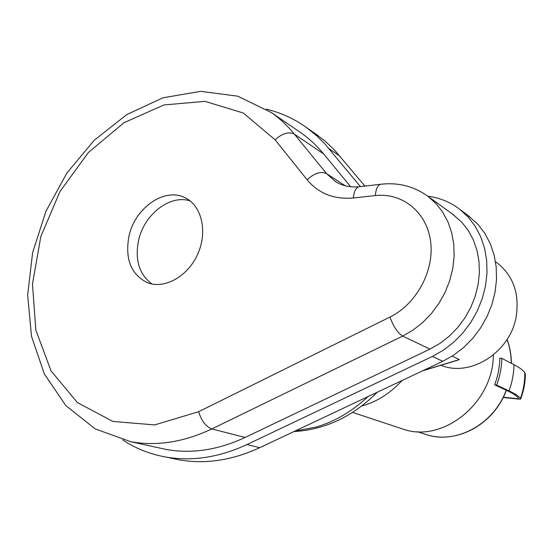 <?xml version="1.0" encoding="UTF-8"?>
<svg xmlns="http://www.w3.org/2000/svg" width="553" height="553" viewBox="0 0 553 553"><rect width="100%" height="100%" fill="white"/><g stroke="black" fill="none" stroke-linecap="round" stroke-linejoin="round"><path stroke-width="0.83" d="M452.181 356.118L459.356 359.581L454.773 361.102M190.018 200.877C169.889 194.283 144.029 214.529 138.547 240.431C134.745 259.972 139.245 274.502 152.04 284.014M128.967 236.179C134.918 207.569 165.285 186.644 185.656 198.071C201.997 206.269 207.769 232.205 197.621 254.359C187.681 276.618 164.365 289.468 147.381 282.68C130.978 274.454 124.833 258.956 128.967 236.179M440.962 365.27C470.264 377.561 510.274 352.406 516.17 316.627C519.633 293.539 513.219 275.574 496.919 262.723L495.502 261.735L496.919 262.723M451.946 213.707L461.859 222.285L468.273 230.511L473.347 239.905L476.956 250.253L478.988 261.32L479.382 272.843L478.131 284.553L475.241 296.166L470.783 307.399L464.866 317.982L457.635 327.659L449.264 336.196L439.967 343.399L429.971 349.095L245.131 437.444C217.993 450.059 191.621 454.048 166.024 449.416L158.739 447.826M298.371 131.033L301.281 133.031C309.514 138.865 316.993 145.854 323.719 154.004L350.664 186.755M427.822 196.239C439.759 197.746 450.495 202.163 460.013 209.504L468.239 217.17L475.179 226.288L480.654 236.656L484.511 248.062L486.654 260.235L487.006 272.906L485.548 285.763L482.299 298.509L477.343 310.821L470.797 322.413L462.813 333.003L453.598 342.342L443.375 350.215L432.398 356.436L246.997 444.536C219.202 457.393 192.174 461.568 165.928 457.061C150.119 454.234 135.699 448.524 122.662 439.918M467.078 214.737L477.923 224.311L484.787 233.304L490.207 243.534L494.036 254.767L496.165 266.753L496.539 279.224L495.122 291.873L491.942 304.399L487.075 316.503L480.633 327.894L472.774 338.298L463.697 347.464L453.619 355.185L442.794 361.289L259.751 447.688C232.281 460.31 205.536 464.382 179.525 459.916L171.72 458.278M266.359 109.176C280.855 112.625 294.314 118.805 306.721 127.702L316.772 135.851L324.563 143.58L360.425 186.596M314.885 133.391L324.818 140.877L334.282 149.752L364.876 186.091M503.189 397.483L519.094 399.148L520.587 399.086L520.38 398.582C519.343 396.542 515.548 393.978 509.002 390.881L496.67 385.102L494.638 384.812C497.942 376.095 499.656 367.185 499.788 358.088L501.82 358.351C501.64 367.455 499.926 376.372 496.67 385.102M520.587 399.086C523.739 390.978 525.329 382.614 525.35 373.98L524.762 372.632C523.38 370.406 519.792 367.773 514 364.717L501.82 358.351M503.327 397.22L517.815 398.734L518.52 398.699L518.327 398.243C517.297 396.218 513.53 393.667 507.004 390.591L494.638 384.812M401.022 428.451L402.964 429.093C442.614 443.485 493.311 403.109 493.359 354.978M361.627 406.089C376.821 401.858 390.28 393.342 402.01 380.54M459.356 359.581L423.384 370.448M368.063 396.563C352.254 411.328 334.966 421.497 316.205 427.054L295.053 431.029M245.131 437.444L211.82 428.934C205.875 426.57 201.472 420.833 198.631 411.709L154.66 424.918L112.874 421.427L77.344 402.536L51.063 370.932L35.855 330.141L32.482 284.042L40.811 236.573L59.966 191.538L88.397 152.504L123.962 122.711L163.93 104.952L204.99 101.351L243.382 113.054L275.131 139.854C282.265 133.308 288.68 131.393 294.369 134.123C287.512 125.738 279.88 118.57 271.475 112.605L237.735 96.174L200.684 91.335L162.935 97.798L126.789 114.582L94.21 140.268L66.816 173.13L45.934 211.281L32.62 252.666L27.65 295.122L31.521 336.355L44.371 374.008L65.89 405.653L95.192 428.907L130.646 441.681C156.817 446.402 183.873 442.151 211.82 428.934L402.674 336.086C397.669 332.92 393.432 326.567 389.962 317.049L198.631 411.709M275.131 139.854L307.115 179.766C314.45 173.11 320.913 171.043 326.519 173.566L294.369 134.123L323.719 154.004M429.971 349.095L402.674 336.086L413.029 330.093L422.672 322.537L431.368 313.586L438.895 303.459L445.061 292.399L449.727 280.661L452.769 268.544L454.131 256.329L453.771 244.329L451.725 232.827L448.048 222.085L442.849 212.345L436.269 203.836L428.464 196.723C414.764 186.658 399.314 182.455 382.123 184.121C378.342 184.025 376.068 187.84 375.3 195.568C402.162 192.437 426.743 211.91 430.587 241.219C434.644 270.452 416.575 304.081 389.962 317.049M307.115 179.766C318.569 193.529 333.977 199.598 353.36 197.974C354.162 190.308 356.498 186.52 360.369 186.603L380.236 184.336M335.471 181.564L326.519 173.566L345.252 185.794M353.36 197.974L375.3 195.568M259.751 447.688L246.997 444.536M442.794 361.289L432.398 356.436M340.143 156.326L328.959 148.605M514 364.717C513.848 373.621 512.175 382.344 509.002 390.881M517.815 398.734L518.099 397.856M511.207 363.259C511.179 354.915 509.79 347.001 507.039 339.507M424.13 433.898L425.928 434.499C455.7 444.792 493.829 424.441 506.195 390.218M457.103 360.397L422.603 370.814M364.192 185.269L365.339 186.036M377.257 392.222C352.855 416.603 325.067 429.722 293.885 431.575M358.482 186.81C349.365 187.488 341.478 185.594 334.814 181.135L335.699 181.716M454.269 215.387L428.464 196.723M301.281 133.031L271.475 112.605M166.024 449.416L130.646 441.681M318.093 135.63L306.721 127.702M179.525 459.916L165.928 457.061M469.787 216.741L460.013 209.504M520.38 398.582C523.456 390.224 524.915 381.57 524.762 372.632M507.087 339.424C509.894 346.966 511.318 354.936 511.352 363.335M506.361 390.294C493.587 425.077 455.838 444.564 425.928 434.499L417.467 431.665M402.964 429.093L352.593 412.4"/></g></svg>
